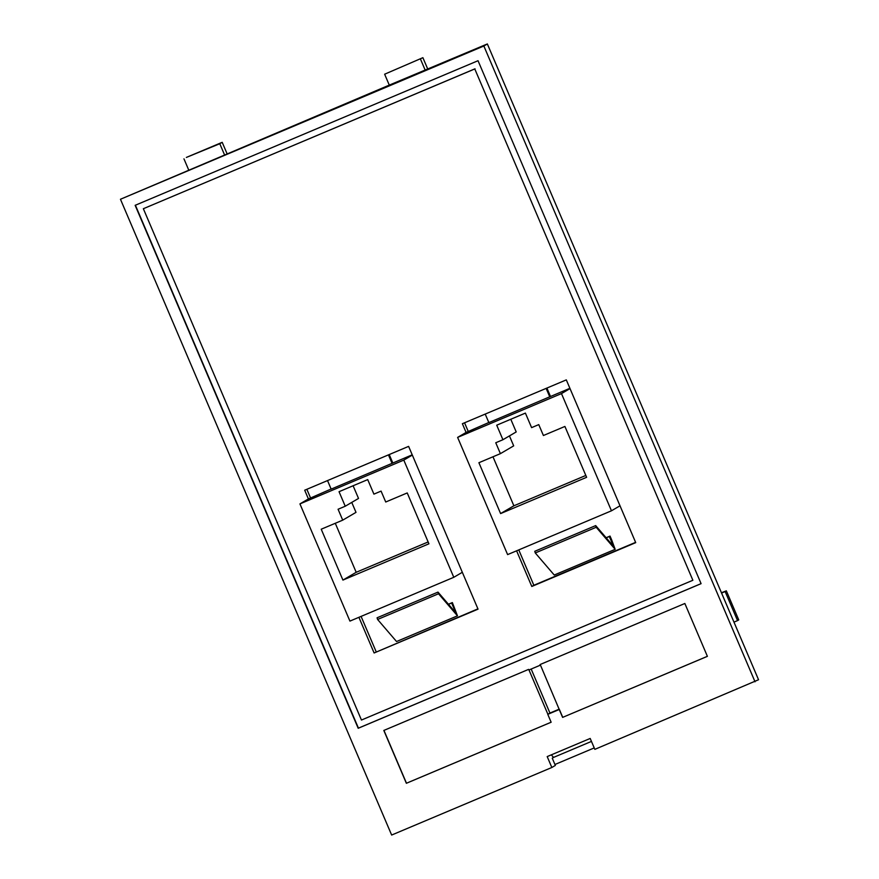 <?xml version="1.0" encoding="UTF-8"?>
<svg xmlns="http://www.w3.org/2000/svg" width="879" height="879" viewBox="0 0 879 879"><rect width="100%" height="100%" fill="white"/><g stroke="black" fill="none" stroke-linecap="round" stroke-linejoin="round"><path stroke-width="1.32" d="M488.812 422.513L466.09 432.435L462.376 423.711L566.307 379.882L635.726 542.64L531.795 586.469L516.588 550.814M331.119 489.01L308.408 498.931L304.694 490.207L408.614 446.378L478.044 609.147L374.113 652.976L358.907 617.322M692.872 580.272L361.456 720.044L143.354 208.719L474.781 68.947L692.872 580.272L474.781 68.947M475.023 68.804L143.354 208.719M528.872 670.018L528.598 669.38L383.815 730.449L406.362 783.288L551.144 722.23L547.771 714.341L559.242 709.496L562.615 717.396L707.397 656.338L684.851 603.488L540.069 664.546L540.332 665.172L528.872 670.018M412.218 454.817L331.163 489.12L327.526 480.582M308.408 498.931L299.937 503.898L403.791 460.102L412.262 455.135M310.463 497.734L306.859 489.295M388.452 454.882L392.089 463.42M389.221 454.564L392.814 462.991M299.937 503.898L349.93 621.101L453.784 577.305L462.255 572.339M477.923 608.861L374.113 652.976M376.168 651.768L361.082 616.399M448.422 604.236L452.355 602.576L451.63 603.005L455.838 612.861L437.995 592.105L438.522 593.764L457.476 615.838L452.355 602.576M437.995 592.105L377.069 617.794L377.596 619.464L396.55 641.527L457.476 615.838M451.63 603.005L448.499 604.323M438.522 593.764L377.596 619.464M453.784 577.305L403.791 460.102M385.727 502.008L407.23 492.943L428.93 543.804L342.92 580.085L321.22 529.213L342.722 520.148L338.074 509.249L345.238 506.227L339.041 491.691L367.708 479.604L373.916 494.13L381.079 491.108L385.727 502.008M335.284 523.28L356.193 572.295L428.139 541.958M353.105 485.757L358.522 498.437L345.238 506.227M351.754 502.403L356.006 512.358L342.722 520.148M342.92 580.085L356.193 572.295M546.903 388.068L550.496 396.495L569.9 388.309M550.496 396.495L488.856 422.612L485.208 414.075M466.09 432.435L457.618 437.401L561.472 393.594L569.955 388.628M468.144 431.226L464.551 422.799M457.618 437.401L507.612 554.605L611.465 510.798L619.948 505.832M611.586 539.717L610.037 536.08L609.312 536.509L613.52 546.364L595.687 525.598L596.204 527.268L615.168 549.331L611.586 539.717M606.103 537.739L610.037 536.08M635.605 542.354L533.85 585.271L518.764 549.902M595.687 525.598L534.762 551.298L535.278 552.957L554.242 575.031L615.168 549.331M609.312 536.509L606.18 537.827M596.204 527.268L535.278 552.957M533.85 585.271L531.795 586.469M611.465 510.798L561.472 393.594M525.4 413.097L531.597 427.633L538.761 424.612L543.409 435.512L564.911 426.447L586.612 477.308L500.601 513.578L478.901 462.717L500.404 453.652L495.756 442.752L502.931 439.72L496.723 425.194L525.4 413.097M492.976 456.783L513.874 505.799L585.821 475.451M510.798 419.261L516.204 431.941L502.931 439.72M509.435 435.907L513.688 445.862L500.404 453.652M500.601 513.578L513.874 505.799M546.134 388.386L549.782 396.923M701.079 583.634L358.434 728.131L135.399 205.214M478.033 60.717L135.146 205.323L358.192 728.273L701.09 583.667L478.033 60.717M755.039 681.796L483.857 46.005L120.456 199.258L391.649 835.05L551.836 767.488L547.188 756.588L590.194 738.459L594.841 749.358L758.544 679.742L487.351 43.95L389.287 85.109L384.639 74.21L422.887 57.684L427.754 69.078M591.457 741.415L553.539 757.412L551.331 754.841M551.836 767.488L555.341 765.433L552.243 758.17L553.539 757.412M389.287 85.109L120.456 199.258M726.351 590.842L738.745 619.904L737.547 620.618L725.142 591.545L726.351 590.842L721.439 592.754M733.965 622.123L737.547 620.618M721.571 593.061L725.142 591.545M594.237 747.919L554.935 764.499M483.857 46.005L487.351 43.95M422.887 57.684L384.639 74.21M425.128 69.99L420.481 59.091M224.442 154.627L219.783 143.727L222.2 142.321L227.068 153.726M222.2 142.321L186.37 157.429L219.783 143.727M188.6 169.746L183.953 158.846M540.332 665.172L540.2 664.491M559.242 709.144L549.946 713.067L531.169 669.04M528.993 669.963L547.892 714.264L549.946 713.067M551.133 722.219L406.483 783.222L383.947 730.394M540.453 665.106L559.242 709.496M707.386 656.316L562.615 717.396M559.363 709.43L562.736 717.33"/></g></svg>
